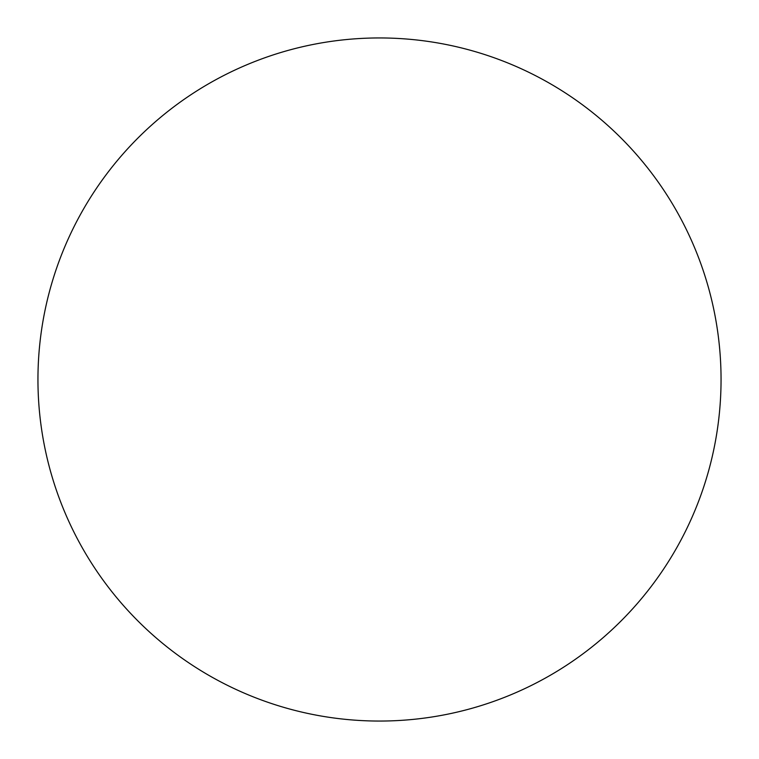 <?xml version="1.0" encoding="UTF-8"?>
<svg xmlns="http://www.w3.org/2000/svg" width="759" height="759" viewBox="0 0 759 759"><rect width="100%" height="100%" fill="white"/><g stroke="black" fill="none" stroke-linecap="round" stroke-linejoin="round"><path stroke-width="1.14" d="M721.05 379.5A341.55 341.55 0 0 0 208.725 83.708A341.55 341.55 0 0 0 208.725 675.292A341.55 341.55 0 0 0 721.05 379.5"/></g></svg>
